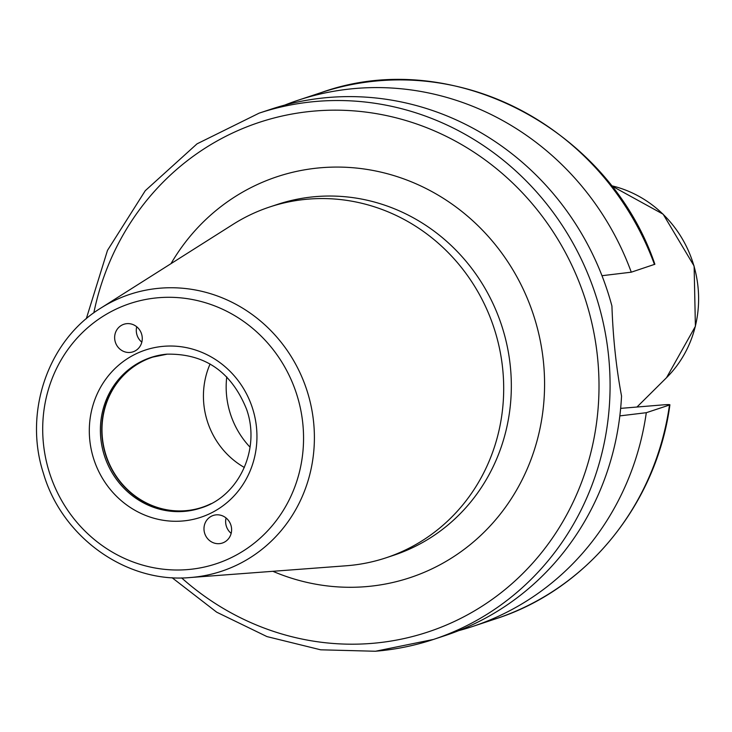 <?xml version="1.0" encoding="UTF-8"?>
<svg xmlns="http://www.w3.org/2000/svg" width="732" height="732" viewBox="0 0 732 732"><rect width="100%" height="100%" fill="white"/><g stroke="black" fill="none" stroke-linecap="round" stroke-linejoin="round"><path stroke-width="1.1" d="M161.827 354.819A79.065 74.801 -108.3 0 0 152.366 357.243A79.065 74.801 -108.3 0 0 103.871 447.234A79.065 74.801 -108.3 0 0 185.608 510.698A79.065 74.801 71.7 0 0 202.087 507.349A79.065 74.801 71.7 0 0 211.127 503.643M151.579 357.262A79.294 75.012 -108.3 0 0 103.706 447.655A79.294 75.012 -108.3 0 0 185.589 510.945A79.294 75.012 71.7 0 0 201.437 507.798M114.723 339.19A14.521 13.734 -108.3 0 0 133.014 351.836A14.521 13.734 -108.3 0 0 142.182 336.921A14.521 13.734 -108.3 0 0 123.882 324.267A14.521 13.734 -108.3 0 0 114.723 339.19M208.263 539.374A14.521 13.734 71.7 0 1 213.232 515.465A14.521 13.734 71.7 0 1 227.323 519.125A14.521 13.734 71.7 0 1 222.363 543.034A14.521 13.734 71.7 0 1 208.263 539.374M385.956 557.839L393.596 555.304A184.812 174.847 -108.3 0 0 506.937 344.955A184.812 174.847 -108.3 0 0 315.895 196.597A184.812 174.847 -108.3 0 0 277.373 204.438L269.742 206.964A184.812 174.847 -108.3 0 1 308.263 199.122A184.812 174.847 71.7 0 1 499.297 347.48A184.812 174.847 71.7 0 1 385.956 557.839A184.812 174.847 71.7 0 1 347.435 565.68A184.812 174.847 -108.3 0 1 346.245 565.772L190.137 577.539C126.627 583.514 62.055 537.489 43.435 473.375C23.369 411.96 48.166 340.188 100.879 308.062A145.842 137.982 71.7 0 1 160.162 288.188A145.842 137.982 71.7 0 1 313.534 421.44A145.842 137.982 71.7 0 1 191.079 577.466A145.842 137.982 71.7 0 1 190.137 577.539M269.742 206.964A184.812 174.847 -108.3 0 0 233.142 224.303L100.879 308.062M86.284 318.759L107.494 250.371L145.275 190.686L197.027 143.847L259.146 113.14L270.968 109.224A277.208 262.266 71.7 0 1 328.75 97.457A277.208 262.266 71.7 0 1 611.925 306.022C613.023 337.873 616.234 367.885 621.541 396.039A277.208 262.266 71.7 0 1 445.294 635.522L433.472 639.439A277.208 262.266 71.7 0 1 375.69 651.206M654.472 264.499A277.208 262.266 -108.3 0 0 321.385 92.525C450.665 45.997 608.246 127.377 654.884 264.252L631.286 272.185L601.988 275.708M458.781 630.618A277.208 262.266 -108.3 0 0 472.524 626.51A277.208 262.266 -108.3 0 0 646.301 412.702L619.839 415.886M631.286 272.185A277.208 262.266 -108.3 0 0 298.198 100.202A277.208 262.266 -108.3 0 0 284.711 105.106M646.301 412.702L669.487 405.016A277.208 262.266 -108.3 0 1 495.71 618.824C586.982 589.663 656.787 503.753 669.908 404.787L669.487 405.016C670.64 404.512 668.673 404.457 663.576 404.833L620.654 408.374M226.078 517.972A14.521 13.734 71.7 0 0 229.912 532.201A14.521 13.734 -108.3 0 0 231.166 533.354M226.755 376.879A83.604 79.093 -108.3 0 0 250.042 447.179M210.084 363.996A79.065 74.801 -108.3 0 0 244.36 467.474M141.825 342.155A14.521 13.734 -108.3 0 1 136.372 332.017A14.521 13.734 71.7 0 1 136.728 326.783M200.76 508.026A79.294 75.012 71.7 0 1 184.235 511.394A79.294 75.012 -108.3 0 1 102.27 447.737A79.294 75.012 -108.3 0 1 150.902 357.481L167.216 354.16C205.052 353.565 231.504 371.938 246.583 409.289C260.949 449.421 238.696 496.653 200.76 508.026M167.006 354.151A79.294 75.012 -108.3 0 0 150.902 357.481M163.785 346.291A88.087 83.338 -108.3 0 0 89.826 440.527A88.087 83.338 -108.3 0 0 182.46 521.01A88.087 83.338 71.7 0 0 256.429 426.774A88.087 83.338 71.7 0 0 163.785 346.291M158.597 297.714A137.067 129.683 71.7 0 1 302.746 422.959A137.067 129.683 71.7 0 1 187.648 569.587A137.067 129.683 71.7 0 1 43.508 444.351A137.067 129.683 71.7 0 1 158.597 297.714M272.88 571.308A211.209 199.818 -108.3 0 0 365.991 586.643A211.209 199.818 -108.3 0 0 543.327 360.702A211.209 199.818 -108.3 0 0 321.22 167.72A211.209 199.818 -108.3 0 0 170.986 263.666M93.824 312.857A268.415 253.94 71.7 0 1 315.153 110.99A268.415 253.94 71.7 0 1 597.422 356.237A268.415 253.94 71.7 0 1 372.048 643.373A268.415 253.94 71.7 0 1 181.609 577.905M259.146 113.14A277.208 262.266 71.7 0 1 316.929 101.373A277.208 262.266 71.7 0 1 603.488 323.91A277.208 262.266 71.7 0 1 433.472 639.439L375.479 651.251L320.671 649.806L266.97 636.593L216.709 612.19L172.038 577.667M611.284 185.681A112.755 106.671 71.7 0 1 693.982 266.109A112.755 106.671 71.7 0 1 666.532 377.685L636.968 407.029M611.284 185.672L663.137 214.192L694.119 266.036L695.4 326.298L666.532 377.685M495.71 618.824L472.524 626.51M321.385 92.525L298.198 100.202"/></g></svg>

